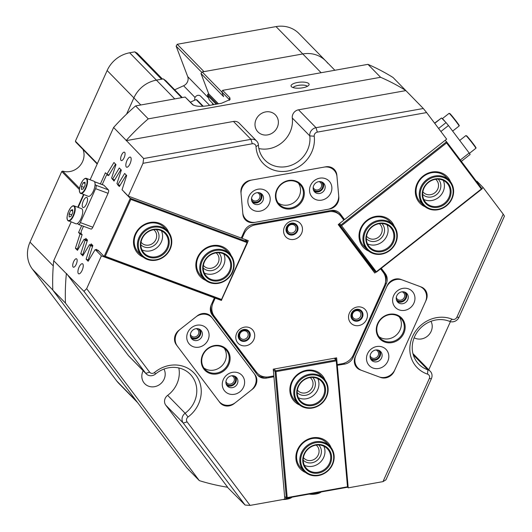 <?xml version="1.0" encoding="UTF-8"?>
<svg xmlns="http://www.w3.org/2000/svg" width="532" height="532" viewBox="0 0 532 532"><rect width="100%" height="100%" fill="white"/><g stroke="black" fill="none" stroke-linecap="round" stroke-linejoin="round"><path stroke-width="0.8" d="M352.131 313.434A5.566 5.074 135.6 0 0 354.711 320.237A5.566 5.074 135.6 0 0 361.793 317.019A5.566 5.074 135.6 0 0 359.213 310.223A5.566 5.074 135.6 0 0 352.131 313.434M352.756 313.468A4.489 4.09 135.6 0 0 353.441 318.05A4.489 4.09 135.6 0 0 360.55 316.36A4.489 4.09 135.6 0 0 359.858 311.772A4.489 4.09 135.6 0 0 352.756 313.468M287.174 227.284A5.566 5.074 135.6 0 0 289.754 234.087A5.566 5.074 135.6 0 0 296.836 230.868A5.566 5.074 135.6 0 0 294.256 224.065A5.566 5.074 135.6 0 0 287.174 227.284M287.799 227.31A4.489 4.09 135.6 0 0 288.49 231.899A4.489 4.09 135.6 0 0 295.593 230.21A4.489 4.09 135.6 0 0 294.908 225.621A4.489 4.09 135.6 0 0 287.799 227.31M239.393 333.604A5.566 5.074 135.6 0 0 241.974 340.407A5.566 5.074 135.6 0 0 249.056 337.188A5.566 5.074 135.6 0 0 246.476 330.392A5.566 5.074 135.6 0 0 239.393 333.604M240.018 333.637A4.489 4.09 135.6 0 0 240.703 338.219A4.489 4.09 135.6 0 0 247.812 336.53A4.489 4.09 135.6 0 0 247.121 331.941A4.489 4.09 135.6 0 0 240.018 333.637M313.262 189.299A5.473 4.994 135.6 0 0 318.023 191.161A5.473 4.994 135.6 0 0 322.372 187.763A5.473 4.994 135.6 0 0 321.015 181.718M313.202 187.271A4.489 4.09 135.6 0 0 314.126 188.847A4.489 4.09 135.6 0 0 321.228 187.158A4.489 4.09 135.6 0 0 320.543 182.576A4.489 4.09 135.6 0 0 318.987 181.618M251.596 200.331A5.473 4.994 135.6 0 0 256.358 202.193A5.473 4.994 135.6 0 0 260.707 198.795A5.473 4.994 135.6 0 0 259.35 192.75M251.536 198.303A4.489 4.09 135.6 0 0 252.461 199.879A4.489 4.09 135.6 0 0 259.569 198.19A4.489 4.09 135.6 0 0 258.878 193.608A4.489 4.09 135.6 0 0 257.322 192.65M190.476 336.33A5.473 4.994 135.6 0 0 195.237 338.192A5.473 4.994 135.6 0 0 199.586 334.801A5.473 4.994 135.6 0 0 198.23 328.749M190.416 334.302A4.489 4.09 135.6 0 0 191.34 335.878A4.489 4.09 135.6 0 0 198.443 334.189A4.489 4.09 135.6 0 0 197.758 329.607A4.489 4.09 135.6 0 0 196.202 328.65M226 383.452A5.473 4.994 135.6 0 0 230.762 385.314A5.473 4.994 135.6 0 0 235.111 381.916A5.473 4.994 135.6 0 0 233.754 375.871M225.947 381.424A4.489 4.09 135.6 0 0 226.871 383A4.489 4.09 135.6 0 0 233.974 381.311A4.489 4.09 135.6 0 0 233.282 376.729A4.489 4.09 135.6 0 0 231.733 375.772M337.887 202.379A10.766 9.822 135.6 0 0 338.811 197.066L336.849 175.121A10.766 9.822 -44.4 0 0 334.276 169.429A10.766 9.822 -44.4 0 0 325.67 166.829L250.306 180.308A10.766 9.822 135.6 0 0 240.93 192.278L242.891 214.23A10.766 9.822 135.6 0 0 245.465 219.916A10.766 9.822 135.6 0 0 254.07 222.516L329.434 209.036A10.766 9.822 135.6 0 0 337.887 202.379M255.899 384.809A10.766 9.822 135.6 0 0 254.994 374.674L211.57 317.085A10.766 9.822 135.6 0 0 210.825 316.214A10.766 9.822 135.6 0 0 197.199 315.888L178.898 330.312A10.766 9.822 -44.4 0 0 176.371 344.822L219.789 402.418A10.766 9.822 135.6 0 0 220.541 403.289A10.766 9.822 135.6 0 0 234.16 403.615L252.467 389.185A10.766 9.822 135.6 0 0 255.899 384.809M370.212 357.657A5.473 4.994 135.6 0 0 374.974 359.512A5.473 4.994 135.6 0 0 379.323 356.121A5.473 4.994 135.6 0 0 377.966 350.076M370.152 355.622A4.489 4.09 135.6 0 0 371.077 357.205A4.489 4.09 135.6 0 0 378.186 355.509A4.489 4.09 135.6 0 0 377.494 350.927A4.489 4.09 135.6 0 0 375.938 349.97M396.347 299.503A5.473 4.994 135.6 0 0 401.108 301.358A5.473 4.994 135.6 0 0 405.457 297.967A5.473 4.994 135.6 0 0 404.101 291.922M396.287 297.474A4.489 4.09 135.6 0 0 397.211 299.05A4.489 4.09 135.6 0 0 404.32 297.361A4.489 4.09 135.6 0 0 403.628 292.773A4.489 4.09 135.6 0 0 402.072 291.815M121.555 155.058A4.489 1.689 -69.6 0 0 121.283 160.578A4.489 1.689 -69.6 0 0 124.129 157.691A4.489 1.689 -69.6 0 0 124.402 152.165A4.489 1.689 -69.6 0 0 121.555 155.058M73.642 261.671A4.489 1.689 -69.6 0 0 73.369 267.197A4.489 1.689 -69.6 0 0 76.216 264.304A4.489 1.689 -69.6 0 0 76.488 258.785A4.489 1.689 -69.6 0 0 73.642 261.671M126.955 160.584A5.386 2.028 -69.6 0 0 126.629 167.208A5.386 2.028 -69.6 0 0 130.041 163.736A5.386 2.028 -69.6 0 0 130.373 157.113A5.386 2.028 -69.6 0 0 126.955 160.584M79.042 267.197A5.386 2.028 -69.6 0 0 78.709 273.82A5.386 2.028 -69.6 0 0 82.127 270.356A5.386 2.028 -69.6 0 0 82.46 263.726A5.386 2.028 -69.6 0 0 79.042 267.197M344.57 219.583L446.654 139.145L426.624 112.571L317.338 132.122A3.591 3.272 135.6 0 0 314.226 136.219A30.51 27.83 -44.4 0 1 311.699 152.172A30.51 27.83 -44.4 0 1 279.686 171.364A30.51 27.83 -44.4 0 1 256.018 146.633A3.591 3.272 135.6 0 0 252.281 143.766L142.995 163.317L128.259 196.102L241.269 238.063L244.394 231.114A10.766 9.822 -44.4 0 1 252.84 224.451L330.964 210.479A10.766 9.822 135.6 0 1 339.569 213.079A10.766 9.822 135.6 0 1 340.32 213.95L344.57 219.583L343.539 218.532L342.98 218.971M142.995 163.317L143.647 158.536L250.951 139.337A7.182 6.55 -44.4 0 1 256.683 141.066A7.182 6.55 -44.4 0 1 258.419 145.076A26.919 24.558 135.6 0 0 264.923 160.105A26.919 24.558 135.6 0 0 307.549 149.964A26.919 24.558 135.6 0 0 309.784 135.886A7.182 6.55 -44.4 0 1 310.375 132.136A7.182 6.55 -44.4 0 1 316.008 127.693L423.312 108.495L426.624 112.571M214.403 297.834L101.399 255.872L86.663 288.663L149.632 372.174A3.591 3.272 135.6 0 0 154.506 372.5A30.51 27.83 -44.4 0 1 190.456 369.906A30.51 27.83 -44.4 0 1 198.529 403.988A30.51 27.83 -44.4 0 1 188.042 416.982A3.591 3.272 135.6 0 0 187.111 421.889L250.08 505.4L284.846 499.182L273.927 376.776L266.552 378.092A10.766 9.822 -44.4 0 1 257.947 375.492A10.766 9.822 -44.4 0 1 257.195 374.621L212.182 314.917A10.766 9.822 -44.4 0 1 211.277 304.789L214.403 297.834L213.784 297.195M250.08 505.4L245.092 505.054L183.267 423.053A7.182 6.55 -44.4 0 1 182.662 416.303A7.182 6.55 -44.4 0 1 185.129 413.244A26.919 24.558 135.6 0 0 194.386 401.773A26.919 24.558 135.6 0 0 190.25 374.275A26.919 24.558 135.6 0 0 155.537 373.996A7.182 6.55 -44.4 0 1 146.28 373.923A7.182 6.55 -44.4 0 1 145.781 373.338L83.956 291.343L86.663 288.663M308.733 83.591A9.064 2.979 -5.1 0 0 297.747 82.44A9.064 2.979 -5.1 0 0 291.29 86.523A9.064 2.979 -5.1 0 0 291.43 86.689A9.064 2.979 -5.1 0 0 300.62 88.079A9.064 2.979 -5.1 0 0 308.979 84.947A9.064 2.979 -5.1 0 0 308.733 83.591M307.443 86.284A7.541 2.48 -5.1 0 0 300.081 85.16A7.541 2.48 -5.1 0 0 293.039 87.574M314.226 136.219L309.784 135.886L292.294 118.004A26.919 24.558 -44.4 0 1 290.066 132.076A26.919 24.558 -44.4 0 1 258.865 148.534M178.825 367.958A26.919 24.558 -44.4 0 1 176.897 383.891A26.919 24.558 -44.4 0 1 167.647 395.356L185.129 413.244L188.042 416.982M143.168 370.738A12.203 11.132 135.6 0 0 142.915 371.269A12.203 11.132 135.6 0 0 144.79 383.738A12.203 11.132 135.6 0 0 164.115 379.143A12.203 11.132 135.6 0 0 163.982 369.075M414.155 337.767A12.203 11.132 135.6 0 0 431.126 331.376A12.203 11.132 135.6 0 0 430.993 321.301M256.085 119.461A12.203 11.132 135.6 0 0 257.96 131.929A12.203 11.132 135.6 0 0 277.285 127.334A12.203 11.132 135.6 0 0 275.41 114.865A12.203 11.132 135.6 0 0 256.085 119.461M381.291 268.294L385.334 273.648A10.766 9.822 -44.4 0 1 386.239 283.782L353.122 357.457A10.766 9.822 -44.4 0 1 344.676 364.114L337.168 365.298M382.987 481.62L429.311 378.558A3.591 3.272 135.6 0 0 427.542 374.136A30.51 27.83 -44.4 0 1 412.546 336.537A30.51 27.83 -44.4 0 1 452.213 319.24A3.591 3.272 135.6 0 0 456.882 317.205L503.199 214.143L504.449 216.112L458.97 317.311A7.182 6.55 -44.4 0 1 449.633 321.381A26.919 24.558 135.6 0 0 417.56 331.582A26.919 24.558 135.6 0 0 418.764 364.147A26.919 24.558 135.6 0 0 427.868 369.82A7.182 6.55 -44.4 0 1 430.295 371.329A7.182 6.55 -44.4 0 1 431.399 378.664L385.919 479.864L382.987 481.62L348.221 487.844L337.301 365.437M503.199 214.143L483.169 187.57L481.879 188.587M355.27 356.739A10.766 9.822 135.6 0 0 356.919 367.738A10.766 9.822 135.6 0 0 360.264 369.9L380.526 377.427A10.766 9.822 -44.4 0 0 394.232 371.21L426.179 300.128A10.766 9.822 135.6 0 0 424.523 289.129A10.766 9.822 135.6 0 0 421.184 286.967L400.915 279.44A10.766 9.822 135.6 0 0 387.21 285.657L355.27 356.739M114.706 179.916L112.591 179.131L111.594 178.114L115.983 164.588L113.948 162.506L106.892 174.25L105.422 172.747L100.408 183.906M120.052 185.389L117.938 184.604L116.94 183.587L121.329 170.06L119.294 167.979L112.591 179.131M476.572 181.545L476.971 181.232L483.169 187.57M374.714 271.174L373.863 271.839L374.714 271.174M348.221 487.844L347.615 487.226M335.845 359.605L335.705 358.003L335.845 359.605M97.589 250.419L95.201 249.535L101.399 255.872M117.938 184.604L124.648 173.452L126.683 175.527L122.061 189.764L128.259 196.102M273.927 376.776L273.209 376.044M140.814 104.984L107.138 70.537A28.715 26.194 -44.4 0 1 129.668 52.788L134.815 51.863L161.562 79.221L156.415 80.139A28.715 26.194 135.6 0 0 133.884 97.895A28.715 26.194 -44.4 0 1 156.415 80.139L163.331 78.902L165.878 80.791L182.277 97.562M202.705 106.314L196.108 99.564L190.423 102.144M229.458 100.262L229.026 99.291L221.824 91.93L223.626 96.664L200.996 73.516L208.71 93.845L207.739 94.284L217.256 104.019M200.996 73.516L202.227 71.946L302.775 53.958A28.715 26.194 -44.4 0 1 325.717 60.894A28.715 26.194 135.6 0 0 302.775 53.958L203.995 71.627L177.256 44.269L176.132 46.131L187.703 76.615L208.458 97.855M133.884 97.895L126.603 114.087L133.884 97.895M218.446 103.806L208.71 93.845M202.227 71.946L221.864 92.036M65.463 303.074L52.808 290.133L186.679 467.688L199.327 480.629L65.463 303.074A224.344 204.627 135.6 0 1 66.374 273.674L83.956 291.343M450.411 321.641L428.779 369.78M367.945 64.345L222.635 90.34L229.837 97.708L230.07 99.55L221.571 103.241L207.38 105.782C200.112 106.846 195.104 106.387 192.365 104.412L185.163 97.043L135.6 105.915L148.255 118.855L380.599 77.286L367.945 64.345A224.344 204.627 -44.4 0 1 393.042 77.492L405.69 90.433A224.344 204.627 135.6 0 0 380.599 77.286M192.71 104.711L193.382 105.163M148.255 118.855A224.344 204.627 135.6 0 0 126.257 140.428L113.602 127.487A224.344 204.627 -44.4 0 1 135.6 105.915M52.808 290.133A224.344 204.627 -44.4 0 1 53.719 260.733L66.374 273.674M199.327 480.629A224.344 204.627 135.6 0 0 227.37 487.212L245.092 505.054M143.647 158.536L126.257 140.428M113.602 127.487L90.108 179.769M83.471 194.539L77.765 207.234M71.128 221.997L53.719 260.733M92.555 246.429L90.5 245.664L86.111 259.19L88.146 261.272L95.201 249.535M90.5 245.664L89.502 244.647L82.793 255.806L80.758 253.724L85.147 240.198L84.149 239.174L77.446 250.333L75.411 248.251L80.026 234.013L78.563 232.517L81.15 233.475M81.669 225.608L78.563 232.517M405.69 90.433L423.312 108.495M82.088 234.778L80.026 234.013M109.007 175.035L106.892 174.25M405.823 90.613L298.519 109.811L316.008 127.693L317.338 132.122M292.294 118.004A7.182 6.55 -44.4 0 1 298.519 109.811M252.281 143.766L250.951 139.337L233.462 121.449L126.157 140.648M233.462 121.449A7.182 6.55 -44.4 0 1 239.201 123.185L256.683 141.066M66.473 273.455L128.298 355.456L145.781 373.338L149.632 372.174M146.28 373.923L128.797 356.034A7.182 6.55 -44.4 0 1 128.298 355.456M187.111 421.889L183.267 423.053L165.778 405.171L227.603 487.172M165.778 405.171A7.182 6.55 -44.4 0 1 167.647 395.356M221.824 91.93L222.635 90.34M185.163 97.043L193.282 105.063M181.685 97.669L163.331 78.902M212.308 103.022A7.541 6.876 -44.4 0 1 212.813 104.811M213.871 104.624L209.229 99.876L207.533 95.408L216.145 104.212M196.108 99.564L197.192 100.102L203.237 106.28M207.739 94.284L207.533 95.408M355.576 365.969A10.766 9.822 135.6 0 0 356.427 366.428M423.226 288.61A10.766 9.822 135.6 0 0 422.787 287.745M332.533 168.046A10.766 9.822 -44.4 0 1 333.138 169.296M244.122 218.147A10.766 9.822 135.6 0 0 245.358 218.778M265.714 377.008L265.521 377.042A10.766 9.822 -44.4 0 1 257.455 374.947M339.037 212.574A10.766 9.822 135.6 0 1 339.29 212.9L343.539 218.532M381.145 268.414L384.303 272.597A10.766 9.822 -44.4 0 1 385.56 281.84M78.098 249.249L75.411 248.251M83.444 254.722L80.758 253.724M88.797 260.188L86.111 259.19M92.748 245.851L89.502 244.647M87.394 240.378L84.149 239.174M87.208 240.963L85.147 240.198M305.607 472.536A19.026 17.35 -44.4 0 1 296.231 453.796A19.026 17.35 -44.4 0 1 312.503 437.836A19.026 17.35 -44.4 0 1 331.09 447.618M329.813 446.129L326.621 442.87A17.948 16.372 135.6 0 0 312.284 438.534A17.948 16.372 135.6 0 0 297.807 450.584A17.948 16.372 135.6 0 0 300.959 467.961L304.144 471.226A17.948 16.372 -44.4 0 1 300.939 466.311A17.948 16.372 -44.4 0 1 308.008 444.918A17.948 16.372 -44.4 0 1 329.813 446.129A17.948 16.372 -44.4 0 1 333.012 451.043A17.948 16.372 -44.4 0 1 325.95 472.436A17.948 16.372 -44.4 0 1 304.144 471.226M299.583 404.998A19.026 17.35 -44.4 0 1 290.206 386.259A19.026 17.35 -44.4 0 1 306.472 370.299A19.026 17.35 -44.4 0 1 325.065 380.087M323.788 378.598L320.597 375.333A17.948 16.372 135.6 0 0 306.259 370.997A17.948 16.372 135.6 0 0 291.775 383.047A17.948 16.372 135.6 0 0 294.928 400.43L298.12 403.688A17.948 16.372 -44.4 0 1 298.612 380.373A17.948 16.372 -44.4 0 1 322.006 377.042A17.948 16.372 -44.4 0 1 323.788 378.598A17.948 16.372 -44.4 0 1 323.29 401.913A17.948 16.372 -44.4 0 1 299.902 405.244A17.948 16.372 -44.4 0 1 298.12 403.688M303.227 460.14A10.859 9.902 135.6 0 0 311.925 462.787A10.859 9.902 135.6 0 0 320.69 455.478A10.859 9.902 135.6 0 0 318.754 444.958M303.426 457.567A8.971 8.186 135.6 0 0 304.058 458.298A8.971 8.186 135.6 0 0 311.227 460.466A8.971 8.186 135.6 0 0 318.462 454.441A8.971 8.186 135.6 0 0 316.886 445.75A8.971 8.186 135.6 0 0 316.174 445.104M297.195 392.609A10.859 9.902 135.6 0 0 305.9 395.256A10.859 9.902 135.6 0 0 314.665 387.948A10.859 9.902 135.6 0 0 312.723 377.427M297.401 390.029A8.971 8.186 135.6 0 0 298.026 390.761A8.971 8.186 135.6 0 0 305.202 392.929A8.971 8.186 135.6 0 0 312.437 386.904A8.971 8.186 135.6 0 0 310.861 378.212A8.971 8.186 135.6 0 0 310.143 377.567M334.488 358.222L336.743 360.523L348.034 487.146L286.376 498.178L275.077 371.555L273.295 369.733M284.593 496.356L286.376 498.178L287.207 497.593L347.496 486.807L336.257 360.856L275.968 371.642L287.207 497.593M274.02 369.035L275.702 370.757L335.991 359.971L334.315 358.249M336.743 360.523L335.991 359.971M336.257 360.856L336.47 360.35M348.034 487.146L347.496 486.807M275.702 370.757L275.077 371.555M275.968 371.642L275.49 371.263M248.497 327.326A9.869 9.004 135.6 0 0 236.368 334.036A9.869 9.004 135.6 0 0 242 345.574A9.869 9.004 135.6 0 0 254.136 338.864A9.869 9.004 135.6 0 0 248.497 327.326M246.289 329.594A6.284 5.732 135.6 0 0 238.569 333.863A6.284 5.732 135.6 0 0 242.153 341.205A6.284 5.732 135.6 0 0 249.874 336.936A6.284 5.732 135.6 0 0 246.289 329.594M361.235 307.157A9.869 9.004 135.6 0 0 349.105 313.867A9.869 9.004 135.6 0 0 354.744 325.404A9.869 9.004 135.6 0 0 366.874 318.695A9.869 9.004 135.6 0 0 361.235 307.157M359.027 309.418A6.284 5.732 135.6 0 0 351.306 313.687A6.284 5.732 135.6 0 0 354.891 321.035A6.284 5.732 135.6 0 0 362.611 316.766A6.284 5.732 135.6 0 0 359.027 309.418M296.284 221.006A9.869 9.004 135.6 0 0 284.155 227.716A9.869 9.004 135.6 0 0 289.787 239.254A9.869 9.004 135.6 0 0 301.917 232.544A9.869 9.004 135.6 0 0 296.284 221.006M294.07 223.267A6.284 5.732 135.6 0 0 286.356 227.536A6.284 5.732 135.6 0 0 289.94 234.885A6.284 5.732 135.6 0 0 297.654 230.615A6.284 5.732 135.6 0 0 294.07 223.267M375.898 272.098L374.747 273.009L338.232 224.577L343.865 220.142L341.039 216.391A14.357 13.094 135.6 0 0 340.041 215.234A14.357 13.094 135.6 0 0 334.502 212.002A14.357 13.094 135.6 0 0 328.57 211.763L255.387 224.856A14.357 13.094 135.6 0 0 244.122 233.734L242.047 238.356L241.422 237.718M340.041 215.234L339.01 214.183A14.357 13.094 135.6 0 0 333.471 210.945A14.357 13.094 135.6 0 0 330.771 210.512M214.562 297.488L215.187 298.126L213.106 302.748A14.357 13.094 135.6 0 0 214.31 316.254L256.477 372.174A14.357 13.094 135.6 0 0 257.475 373.338A14.357 13.094 135.6 0 0 268.946 376.809L273.847 375.931L273.248 369.175L336.623 357.837L337.228 364.593L342.129 363.715A14.357 13.094 135.6 0 0 353.394 354.837L384.41 285.824A14.357 13.094 135.6 0 0 383.206 272.317L380.593 268.853M210.925 305.681A14.357 13.094 135.6 0 0 213.285 315.203L255.446 371.123A14.357 13.094 135.6 0 0 256.444 372.287L257.475 373.338M247.48 242.446L248.284 240.67L242.047 238.356M215.187 298.126L221.418 300.44L221.778 299.642M246.575 241.122L246.994 240.191M220.793 299.802L221.418 300.44M227.51 350.428A15.076 13.752 -44.4 0 1 223.972 370.744A15.076 13.752 -44.4 0 1 203.856 369.068A15.076 13.752 -44.4 0 1 207.394 348.753A15.076 13.752 -44.4 0 1 227.51 350.428M204.208 368.417A14.357 13.094 135.6 0 0 205.212 369.574A14.357 13.094 135.6 0 0 224.019 369.474A14.357 13.094 135.6 0 0 226.738 350.661A14.357 13.094 135.6 0 0 225.741 349.504A14.357 13.094 135.6 0 0 206.935 349.604A14.357 13.094 135.6 0 0 204.208 368.417M203.896 367.978A14.357 13.094 135.6 0 0 221.751 365.956A14.357 13.094 135.6 0 0 224.172 348.154M224.291 390.521A11.664 10.64 135.6 0 0 239.859 391.818A11.664 10.64 135.6 0 0 242.599 376.097A11.664 10.64 135.6 0 0 227.031 374.801A11.664 10.64 135.6 0 0 224.291 390.521M226.978 385.614A6.284 5.732 135.6 0 0 227.41 386.126A6.284 5.732 135.6 0 0 235.636 386.079A6.284 5.732 135.6 0 0 236.833 377.846A6.284 5.732 135.6 0 0 236.394 377.341A6.284 5.732 135.6 0 0 228.168 377.388A6.284 5.732 135.6 0 0 226.978 385.614M226.725 385.254A6.284 5.732 135.6 0 0 234.366 384.25A6.284 5.732 135.6 0 0 235.536 376.636M188.767 343.399A11.664 10.64 135.6 0 0 204.335 344.696A11.664 10.64 135.6 0 0 207.068 328.976A11.664 10.64 135.6 0 0 191.5 327.679A11.664 10.64 135.6 0 0 188.767 343.399M191.447 338.492A6.284 5.732 135.6 0 0 191.886 339.004A6.284 5.732 135.6 0 0 200.112 338.957A6.284 5.732 135.6 0 0 201.302 330.724A6.284 5.732 135.6 0 0 200.863 330.219A6.284 5.732 135.6 0 0 192.637 330.266A6.284 5.732 135.6 0 0 191.447 338.492M191.194 338.133A6.284 5.732 135.6 0 0 198.835 337.128A6.284 5.732 135.6 0 0 200.012 329.514M180.301 329.202A12.562 11.458 135.6 0 0 177.356 346.132L218.805 401.108A12.562 11.458 135.6 0 0 219.676 402.126A12.562 11.458 135.6 0 0 235.57 402.505L251.057 390.295A12.562 11.458 135.6 0 0 254.01 373.371L212.561 318.395A12.562 11.458 135.6 0 0 211.683 317.378A12.562 11.458 135.6 0 0 195.796 316.999L180.301 329.202M291.137 208.857A15.076 13.752 -44.4 0 1 275.483 197.246A15.076 13.752 -44.4 0 1 288.603 180.488A15.076 13.752 -44.4 0 1 304.257 192.099A15.076 13.752 -44.4 0 1 291.137 208.857M288.457 180.953A14.357 13.094 135.6 0 0 276.879 190.596A14.357 13.094 135.6 0 0 279.4 204.501A14.357 13.094 135.6 0 0 290.871 207.972A14.357 13.094 135.6 0 0 302.455 198.33A14.357 13.094 135.6 0 0 299.928 184.424A14.357 13.094 135.6 0 0 288.457 180.953M278.083 202.905A14.357 13.094 135.6 0 0 287.992 205.026A14.357 13.094 135.6 0 0 298.366 183.075M258.06 189.212A11.664 10.64 135.6 0 0 247.905 202.18A11.664 10.64 135.6 0 0 260.015 211.164A11.664 10.64 135.6 0 0 270.17 198.197A11.664 10.64 135.6 0 0 258.06 189.212M256.969 192.704A6.284 5.732 135.6 0 0 251.902 196.92A6.284 5.732 135.6 0 0 253.006 203.005A6.284 5.732 135.6 0 0 258.02 204.521A6.284 5.732 135.6 0 0 263.087 200.305A6.284 5.732 135.6 0 0 261.99 194.22A6.284 5.732 135.6 0 0 256.969 192.704M252.314 202.133A6.284 5.732 135.6 0 0 256.477 202.945A6.284 5.732 135.6 0 0 261.132 193.515M319.725 178.18A11.664 10.64 135.6 0 0 309.571 191.148A11.664 10.64 135.6 0 0 321.68 200.132A11.664 10.64 135.6 0 0 331.835 187.164A11.664 10.64 135.6 0 0 319.725 178.18M318.635 181.671A6.284 5.732 135.6 0 0 313.567 185.887A6.284 5.732 135.6 0 0 314.665 191.972A6.284 5.732 135.6 0 0 319.685 193.488A6.284 5.732 135.6 0 0 324.753 189.272A6.284 5.732 135.6 0 0 323.649 183.188A6.284 5.732 135.6 0 0 318.635 181.671M313.98 191.101A6.284 5.732 135.6 0 0 318.143 191.912A6.284 5.732 135.6 0 0 322.798 182.483M337.002 176.804A12.562 11.458 135.6 0 0 333.996 170.167A12.562 11.458 135.6 0 0 323.955 167.134L252.015 180.002A12.562 11.458 135.6 0 0 241.082 193.967L242.738 212.541A12.562 11.458 135.6 0 0 245.744 219.177A12.562 11.458 135.6 0 0 255.786 222.21L327.725 209.342A12.562 11.458 135.6 0 0 338.658 195.377L337.002 176.804M377.627 323.569A15.076 13.752 -44.4 0 1 396.819 314.864A15.076 13.752 -44.4 0 1 403.815 333.298A15.076 13.752 -44.4 0 1 384.623 342.003A15.076 13.752 -44.4 0 1 377.627 323.569M402.983 332.852A14.357 13.094 135.6 0 0 400.782 318.183A14.357 13.094 135.6 0 0 378.046 323.596A14.357 13.094 135.6 0 0 380.247 338.259A14.357 13.094 135.6 0 0 402.983 332.852M378.937 336.663A14.357 13.094 135.6 0 0 400.104 329.907A14.357 13.094 135.6 0 0 399.213 316.839M413.923 303.12A11.664 10.64 135.6 0 0 408.51 288.856A11.664 10.64 135.6 0 0 393.66 295.593A11.664 10.64 135.6 0 0 399.073 309.857A11.664 10.64 135.6 0 0 413.923 303.12M407.705 299.802A6.284 5.732 135.6 0 0 406.741 293.385A6.284 5.732 135.6 0 0 396.792 295.752A6.284 5.732 135.6 0 0 397.756 302.169A6.284 5.732 135.6 0 0 407.705 299.802M397.065 301.298A6.284 5.732 135.6 0 0 406.162 298.226A6.284 5.732 135.6 0 0 405.883 292.68M387.788 361.275A11.664 10.64 135.6 0 0 382.375 347.01A11.664 10.64 135.6 0 0 367.526 353.747A11.664 10.64 135.6 0 0 372.939 368.011A11.664 10.64 135.6 0 0 387.788 361.275M381.564 357.956A6.284 5.732 135.6 0 0 380.606 351.539A6.284 5.732 135.6 0 0 370.658 353.906A6.284 5.732 135.6 0 0 371.622 360.324A6.284 5.732 135.6 0 0 381.564 357.956M370.93 359.452A6.284 5.732 135.6 0 0 380.021 356.38A6.284 5.732 135.6 0 0 379.748 350.834M378.97 376.849A12.562 11.458 135.6 0 0 394.963 369.594L425.454 301.744A12.562 11.458 135.6 0 0 423.525 288.909A12.562 11.458 135.6 0 0 419.622 286.389L402.478 280.018A12.562 11.458 135.6 0 0 386.485 287.273L355.994 355.123A12.562 11.458 135.6 0 0 357.923 367.958A12.562 11.458 135.6 0 0 361.82 370.478L378.97 376.849M194.865 100.129A3.591 3.272 -44.4 0 1 200.69 96.225L209.641 105.376M301.87 403.196A15.076 13.752 -44.4 0 1 300.095 383.14A15.076 13.752 -44.4 0 1 320.444 379.509A15.076 13.752 -44.4 0 1 322.219 399.565A15.076 13.752 -44.4 0 1 301.87 403.196M319.792 379.861A14.357 13.094 135.6 0 0 301.079 382.528A14.357 13.094 135.6 0 0 300.686 401.181A14.357 13.094 135.6 0 0 302.11 402.425A14.357 13.094 135.6 0 0 320.823 399.758A14.357 13.094 135.6 0 0 321.222 381.105A14.357 13.094 135.6 0 0 319.792 379.861M300.547 404.892A17.23 15.714 135.6 0 0 323.802 400.742A17.23 15.714 135.6 0 0 321.767 377.82A17.23 15.714 135.6 0 0 298.512 381.963A17.23 15.714 135.6 0 0 300.547 404.892M317.817 378.671A14.357 13.094 -44.4 0 1 314.346 394.618A14.357 13.094 -44.4 0 1 298.326 397.723M303.712 465.301A15.076 13.752 -44.4 0 1 311.971 445.976A15.076 13.752 -44.4 0 1 330.651 452.473A15.076 13.752 -44.4 0 1 322.399 471.798A15.076 13.752 -44.4 0 1 303.712 465.301M329.807 452.566A14.357 13.094 135.6 0 0 327.247 448.642A14.357 13.094 135.6 0 0 309.804 447.671A14.357 13.094 135.6 0 0 304.151 464.782A14.357 13.094 135.6 0 0 306.711 468.712A14.357 13.094 135.6 0 0 324.154 469.683A14.357 13.094 135.6 0 0 329.807 452.566M301.79 466.218A17.23 15.714 135.6 0 0 323.143 473.64A17.23 15.714 135.6 0 0 332.58 451.555A17.23 15.714 135.6 0 0 311.227 444.134A17.23 15.714 135.6 0 0 301.79 466.218M323.842 446.202A14.357 13.094 -44.4 0 1 324.048 446.674A14.357 13.094 -44.4 0 1 320.171 462.341A14.357 13.094 -44.4 0 1 304.351 465.261M442.405 118.869A8.08 0.386 51.8 0 1 442.351 118.656A8.08 0.386 51.8 0 1 442.77 118.969A8.08 0.386 51.8 0 1 445.184 121.708M460.326 160.006L469.184 153.023L448.463 125.539L440.895 131.504M438.607 128.471L446.055 122.599L441.533 117.971L434.73 123.331M434.584 123.131L441.533 117.971M446.055 122.599L448.463 125.539M469.184 153.023L470.142 154.44L461.35 161.362M86.39 178.393C85.512 177.967 84.309 178.666 82.793 180.501L80.744 184.238C78.51 191.128 79.481 191.487 80.033 192.97L88.245 196.315A8.08 3.039 -69.6 0 0 93.552 190.695A8.08 3.039 -69.6 0 0 94.463 181.638A8.08 3.039 -69.6 0 0 93.871 181.173L86.39 178.393A8.08 3.039 110.4 0 1 86.982 178.858A8.08 3.039 110.4 0 1 86.071 187.916A8.08 3.039 110.4 0 1 80.764 193.535A8.08 3.039 110.4 0 1 80.172 193.069M85.007 182.217L83.205 182.782L81.463 186.413L81.522 189.478L83.325 188.913L85.067 185.282L85.007 182.217M84.063 187.377L81.463 186.413M85.034 183.46L83.205 182.782M74.048 205.857C73.17 205.425 71.973 206.13 70.45 207.965L68.409 211.696C66.168 218.592 67.138 218.945 67.69 220.428L75.903 223.773A8.08 3.039 -69.6 0 0 81.21 218.16A8.08 3.039 -69.6 0 0 82.127 209.096A8.08 3.039 -69.6 0 0 81.529 208.63L74.048 205.857A8.08 3.039 110.4 0 1 74.64 206.323A8.08 3.039 110.4 0 1 73.729 215.38A8.08 3.039 110.4 0 1 68.422 220.999A8.08 3.039 110.4 0 1 67.83 220.527M72.665 209.681L70.862 210.246L69.12 213.877L69.18 216.943L70.982 216.378L72.724 212.74L72.665 209.681M71.72 214.842L69.12 213.877M72.691 210.925L70.862 210.246M82.713 207.32A5.386 2.028 -69.6 0 0 83.012 207.52A5.386 2.028 -69.6 0 0 86.616 203.616A5.386 2.028 -69.6 0 0 87.068 197.625A5.386 2.028 -69.6 0 0 86.763 197.425A5.386 2.028 -69.6 0 0 83.158 201.329A5.386 2.028 -69.6 0 0 82.713 207.32M94.523 181.725L103.72 185.136A2.873 1.084 110.4 0 1 103.88 185.242L108.408 189.871A2.873 1.084 110.4 0 1 108.069 193.296L92.821 227.224A2.873 1.084 110.4 0 1 90.999 229.073L78.53 224.444A2.873 1.084 -69.6 0 0 80.352 222.589L92.821 227.224M95.062 184.345L95.933 185.242L108.408 189.871M108.069 193.296L95.6 188.667L80.352 222.589M78.53 224.444A2.873 1.084 -69.6 0 1 78.37 224.331L77.492 223.44M78.177 207.387L83.883 194.692M95.6 188.667A2.873 1.084 -69.6 0 0 95.933 185.242M447.891 201.056A15.076 13.752 -44.4 0 1 427.582 205.093A15.076 13.752 -44.4 0 1 425.387 185.109A15.076 13.752 -44.4 0 1 445.696 181.08A15.076 13.752 -44.4 0 1 447.891 201.056M425.72 185.282A14.357 13.094 135.6 0 0 426.165 202.911A14.357 13.094 135.6 0 0 447.146 200.464A14.357 13.094 135.6 0 0 446.7 182.835A14.357 13.094 135.6 0 0 425.72 185.282M449.493 202.193A17.23 15.714 135.6 0 0 446.993 179.364A17.23 15.714 135.6 0 0 423.785 183.972A17.23 15.714 135.6 0 0 426.285 206.808A17.23 15.714 135.6 0 0 449.493 202.193M423.04 183.387A17.948 16.372 -44.4 0 1 449.267 180.328A17.948 16.372 -44.4 0 1 449.826 202.366A17.948 16.372 -44.4 0 1 423.598 205.418A17.948 16.372 -44.4 0 1 423.04 183.387M443.296 180.401A14.357 13.094 -44.4 0 1 441.387 194.572A14.357 13.094 -44.4 0 1 423.811 199.453M157.013 229.126A15.076 13.752 -44.4 0 1 169.07 244.407A15.076 13.752 -44.4 0 1 152.578 257.894A15.076 13.752 -44.4 0 1 140.521 242.612A15.076 13.752 -44.4 0 1 157.013 229.126M152.478 257.003A14.357 13.094 135.6 0 0 166.669 248.73A14.357 13.094 135.6 0 0 164.854 233.262A14.357 13.094 135.6 0 0 156.701 229.598A14.357 13.094 135.6 0 0 142.51 237.87A14.357 13.094 135.6 0 0 144.325 253.338A14.357 13.094 135.6 0 0 152.478 257.003M157.332 227.071A17.23 15.714 135.6 0 0 138.486 242.479A17.23 15.714 135.6 0 0 152.258 259.949A17.23 15.714 135.6 0 0 171.105 244.54A17.23 15.714 135.6 0 0 157.332 227.071M151.946 260.427A17.948 16.372 -44.4 0 1 141.758 255.845A17.948 16.372 -44.4 0 1 139.484 236.514A17.948 16.372 -44.4 0 1 157.233 226.173A17.948 16.372 -44.4 0 1 167.42 230.755A17.948 16.372 -44.4 0 1 169.695 250.087A17.948 16.372 -44.4 0 1 151.946 260.427M161.455 230.828A14.357 13.094 -44.4 0 1 159.706 244.773A14.357 13.094 -44.4 0 1 146.712 251.111A14.357 13.094 -44.4 0 1 141.964 249.88M394.538 238.662A15.076 13.752 -44.4 0 1 377.806 251.835A15.076 13.752 -44.4 0 1 366.096 236.275A15.076 13.752 -44.4 0 1 382.827 223.101A15.076 13.752 -44.4 0 1 394.538 238.662M366.561 236.122A14.357 13.094 135.6 0 0 369.846 247.294A14.357 13.094 135.6 0 0 383.871 250.06A14.357 13.094 135.6 0 0 393.66 238.389A14.357 13.094 135.6 0 0 390.375 227.217A14.357 13.094 135.6 0 0 376.35 224.451A14.357 13.094 135.6 0 0 366.561 236.122M396.573 238.828A17.23 15.714 135.6 0 0 383.186 221.053A17.23 15.714 135.6 0 0 364.061 236.108A17.23 15.714 135.6 0 0 377.447 253.884A17.23 15.714 135.6 0 0 396.573 238.828M363.176 235.836A17.948 16.372 -44.4 0 1 375.412 221.252A17.948 16.372 -44.4 0 1 392.942 224.71A17.948 16.372 -44.4 0 1 397.045 238.675A17.948 16.372 -44.4 0 1 384.809 253.265A17.948 16.372 -44.4 0 1 367.279 249.807A17.948 16.372 -44.4 0 1 363.176 235.836M386.977 224.783A14.357 13.094 -44.4 0 1 387.894 232.497A14.357 13.094 -44.4 0 1 367.486 243.842M212.202 253.624A15.076 13.752 -44.4 0 1 230.715 260.507A15.076 13.752 -44.4 0 1 222.083 279.699A15.076 13.752 -44.4 0 1 203.57 272.81A15.076 13.752 -44.4 0 1 212.202 253.624M221.645 278.868A14.357 13.094 135.6 0 0 227.204 256.411A14.357 13.094 135.6 0 0 212.235 254.037A14.357 13.094 135.6 0 0 206.669 276.487A14.357 13.094 135.6 0 0 221.645 278.868M211.497 251.762A17.23 15.714 135.6 0 0 201.635 273.687A17.23 15.714 135.6 0 0 222.788 281.561A17.23 15.714 135.6 0 0 232.657 259.629A17.23 15.714 135.6 0 0 211.497 251.762M222.815 281.967A17.948 16.372 -44.4 0 1 204.102 278.994A17.948 16.372 -44.4 0 1 211.058 250.931A17.948 16.372 -44.4 0 1 229.771 253.904A17.948 16.372 -44.4 0 1 222.815 281.967M223.806 253.977A14.357 13.094 -44.4 0 1 215.879 272.976A14.357 13.094 -44.4 0 1 204.315 273.029M425.061 206.735A19.026 17.35 -44.4 0 1 418.631 201.688A19.026 17.35 -44.4 0 1 423.093 176.052A19.026 17.35 -44.4 0 1 448.476 178.167A19.026 17.35 -44.4 0 1 450.544 181.818M447.326 178.519A17.948 16.372 135.6 0 0 446.075 177.063A17.948 16.372 135.6 0 0 422.568 177.196A17.948 16.372 135.6 0 0 419.163 200.71A17.948 16.372 135.6 0 0 420.413 202.16L423.598 205.418M368.743 251.117A19.026 17.35 -44.4 0 1 362.305 246.07A19.026 17.35 -44.4 0 1 366.767 220.434A19.026 17.35 -44.4 0 1 392.157 222.549A19.026 17.35 -44.4 0 1 394.219 226.2M391 222.901A17.948 16.372 135.6 0 0 389.757 221.452A17.948 16.372 135.6 0 0 366.249 221.578A17.948 16.372 135.6 0 0 362.844 245.092A17.948 16.372 135.6 0 0 364.088 246.542L367.279 249.807M422.681 194.34A10.859 9.902 135.6 0 0 436.912 194.3A10.859 9.902 135.6 0 0 438.986 180.062A10.859 9.902 135.6 0 0 438.208 179.158M422.88 191.759A8.971 8.186 135.6 0 0 422.887 191.766A8.971 8.186 135.6 0 0 423.512 192.491A8.971 8.186 135.6 0 0 435.262 192.431A8.971 8.186 135.6 0 0 436.965 180.674A8.971 8.186 135.6 0 0 436.346 179.949A8.971 8.186 135.6 0 0 435.628 179.304M366.355 238.722A10.859 9.902 135.6 0 0 380.586 238.682A10.859 9.902 135.6 0 0 382.661 224.444A10.859 9.902 135.6 0 0 381.883 223.54M366.561 236.148L366.561 236.148A8.971 8.186 135.6 0 0 367.186 236.873A8.971 8.186 135.6 0 0 378.944 236.813A8.971 8.186 135.6 0 0 380.646 225.056A8.971 8.186 135.6 0 0 380.021 224.331A8.971 8.186 135.6 0 0 379.303 223.686M372.54 270.076L373.158 269.584L338.857 224.085M373.417 269.85L372.752 270.369M339.556 223.533L340.959 224.963L446.561 141.745L445.164 140.315M446.601 142.922L341.557 225.701L376.297 271.772L481.34 189L446.601 142.922L446.561 141.745L482.092 188.867L376.483 272.085L375.526 272.005L338.931 224.032M373.158 269.584L375.526 272.005M340.959 224.963L340.786 225.934M341.557 225.701L340.972 225.555M482.092 188.867L481.34 189M376.297 271.772L376.111 272.151M143.221 257.156A19.026 17.35 -44.4 0 1 135.188 234.22A19.026 17.35 -44.4 0 1 152.305 222.196A19.026 17.35 -44.4 0 1 168.697 232.245M167.42 230.755L164.235 227.49A17.948 16.372 135.6 0 0 135.813 234.246A17.948 16.372 135.6 0 0 138.566 252.587L141.758 255.845M205.565 280.311A19.026 17.35 -44.4 0 1 197.538 257.368A19.026 17.35 -44.4 0 1 214.655 245.345A19.026 17.35 -44.4 0 1 231.048 255.393M229.771 253.904L226.579 250.638A17.948 16.372 135.6 0 0 198.163 257.402A17.948 16.372 135.6 0 0 200.916 275.736L204.102 278.994M140.834 244.76A10.859 9.902 135.6 0 0 158.051 240.697A10.859 9.902 135.6 0 0 156.361 229.578M141.04 242.186A8.971 8.186 135.6 0 0 141.665 242.918A8.971 8.186 135.6 0 0 155.876 239.54A8.971 8.186 135.6 0 0 154.499 230.369A8.971 8.186 135.6 0 0 153.781 229.724M203.184 267.915A10.859 9.902 135.6 0 0 220.401 263.852A10.859 9.902 135.6 0 0 218.712 252.733M203.384 265.335A8.971 8.186 135.6 0 0 204.015 266.067A8.971 8.186 135.6 0 0 218.226 262.688A8.971 8.186 135.6 0 0 216.85 253.525A8.971 8.186 135.6 0 0 216.132 252.88M246.728 240.783L245.977 240.504M221.545 299.456L247.101 242.599L130.819 199.42L105.263 256.284L221.545 299.456L221.046 299.895L104.146 256.484L98.074 250.279L97.881 250.712L98.859 251.077M78.237 249.016L77.652 248.417L82.141 234.619L81.11 233.568L81.27 231.207L83.484 226.28M102.224 184.584L106.247 175.633L107.238 174.762L107.75 175.294L107.949 174.855L108.9 175.208M126.656 175.6L126.204 175.134L119.368 186.532L117.718 184.85L119.893 185.655M115.956 164.654L115.504 164.195L108.668 175.593L107.949 174.855M90.507 245.019L91.191 243.875L92.841 245.558L88.352 259.363L88.937 259.962M96.206 249.907L96.538 249.348L97.881 250.712M107.883 175.001L107.238 174.762M124.209 192.125L130.28 198.33L247.18 241.741L244.913 239.42M121.309 170.127L120.857 169.668L114.014 181.066L112.485 179.025M85.153 239.546L85.845 238.403L87.487 240.092L83.005 253.89L83.584 254.489M105.263 256.284L104.146 256.484L130.28 198.33L130.819 199.42M117.718 184.85L117.831 184.498M112.372 179.377L114.546 180.188M247.101 242.599L247.513 242.619L221.605 299.795M247.453 242.286L247.18 241.741M137.628 402.631L118.749 383.326A28.715 26.194 -44.4 0 1 116.754 381.005L136.704 401.407M52.801 290L32.425 269.159L116.754 381.005M32.425 269.159A28.715 26.194 -44.4 0 1 30.018 242.146L53.267 265.92M79.421 189.592L61.752 171.523L30.018 242.146M61.752 171.523L62.69 171.098L79.567 188.361M83.019 149.499A16.153 14.736 -44.4 0 1 79.394 166.35A16.153 14.736 -44.4 0 1 62.69 171.098M97.196 163.996L75.744 142.057L75.404 141.16L97.363 163.617M107.138 70.537L75.404 141.16M134.815 51.863L137.116 53.107L162.486 79.055M195.051 97.476L183.593 85.758L174.689 89.795M183.593 85.758A7.182 6.55 135.6 0 0 187.703 76.615M321.122 72.724L276.028 26.6L177.256 44.269M276.028 26.6A28.715 26.194 -44.4 0 1 298.971 33.536L334.874 70.264M327.712 63.215A28.715 26.194 135.6 0 0 325.717 60.894M201.841 72.432L176.132 46.131M254.648 374.322L254.994 374.674M154.506 372.5L155.537 373.996M129.668 52.788L174.762 98.905M427.542 374.136L427.868 369.82L413.298 354.917M229.412 100.309L229.026 99.291L229.837 97.708M458.97 317.311L456.882 317.205M449.633 321.381L452.213 319.24M431.399 378.664L429.311 378.558M256.018 146.633L258.419 145.076M359.925 369.56L360.264 369.9M209.967 315.443L211.57 317.085M265.521 377.042L266.552 378.092M339.29 212.9L340.32 213.95M343.865 363.289L344.676 364.114M384.303 272.597L385.334 273.648M385.374 282.898L386.239 283.782M352.39 356.706L353.122 357.457M328.57 211.763L327.858 211.031M244.122 233.734L243.503 233.096M255.387 224.856L254.675 224.125M213.106 302.748L212.487 302.11M214.31 316.254L213.285 315.203M256.477 372.174L255.446 371.123M292.015 497.174A7.721 2.534 174.9 0 1 282.891 499.528M284.387 499.262A8.08 2.653 -5.1 0 0 291.928 497.187M321.135 491.96A7.721 2.534 174.9 0 1 309.205 494.095M309.797 493.989A8.08 2.653 -5.1 0 0 321.049 491.974M466.305 135.899A8.08 0.386 -128.2 0 0 465.886 135.58L466.764 135.906L474.059 144.884C476.685 148.674 476.054 147.67 475.881 148.268A8.08 0.386 -128.2 0 0 472.07 142.815A8.08 0.386 -128.2 0 0 466.305 135.899M466.79 135.946A7.721 0.372 51.8 0 1 473.108 143.607A7.721 0.372 51.8 0 1 475.542 147.464M449.527 113.649A8.08 0.386 -128.2 0 0 449.108 113.329L449.986 113.655L457.281 122.626C459.907 126.423 459.276 125.412 459.103 126.018A8.08 0.386 -128.2 0 0 455.292 120.565A8.08 0.386 -128.2 0 0 449.527 113.649M450.012 113.688A7.721 0.372 51.8 0 1 456.33 121.356A7.721 0.372 51.8 0 1 458.764 125.213M86.523 179.058A7.721 2.906 -69.6 0 0 81.256 183.154A7.721 2.906 -69.6 0 0 80.013 192.637A7.721 2.906 -69.6 0 0 85.273 188.547A7.721 2.906 -69.6 0 0 86.523 179.058M74.181 206.522A7.721 2.906 -69.6 0 0 68.914 210.612A7.721 2.906 -69.6 0 0 67.67 220.102A7.721 2.906 -69.6 0 0 72.931 216.005A7.721 2.906 -69.6 0 0 74.181 206.522M103.88 185.242L94.563 181.784M412.925 353.561L430.295 371.329M219.676 402.126L219.211 401.64M211.683 317.378L209.375 315.011M333.996 170.167L331.296 167.407M245.744 219.177L243.516 216.896M423.525 288.909L421.929 287.28M357.923 367.958L355.13 365.105M282.778 499.548L292.188 497.141M309.112 494.115L321.301 491.934M459.708 140.455L465.886 135.58M469.43 153.356L475.881 148.268M442.351 118.656L449.108 113.329M452.652 131.098L459.103 126.018M449.267 180.328L446.075 177.063M392.942 224.71L389.757 221.452"/></g></svg>
